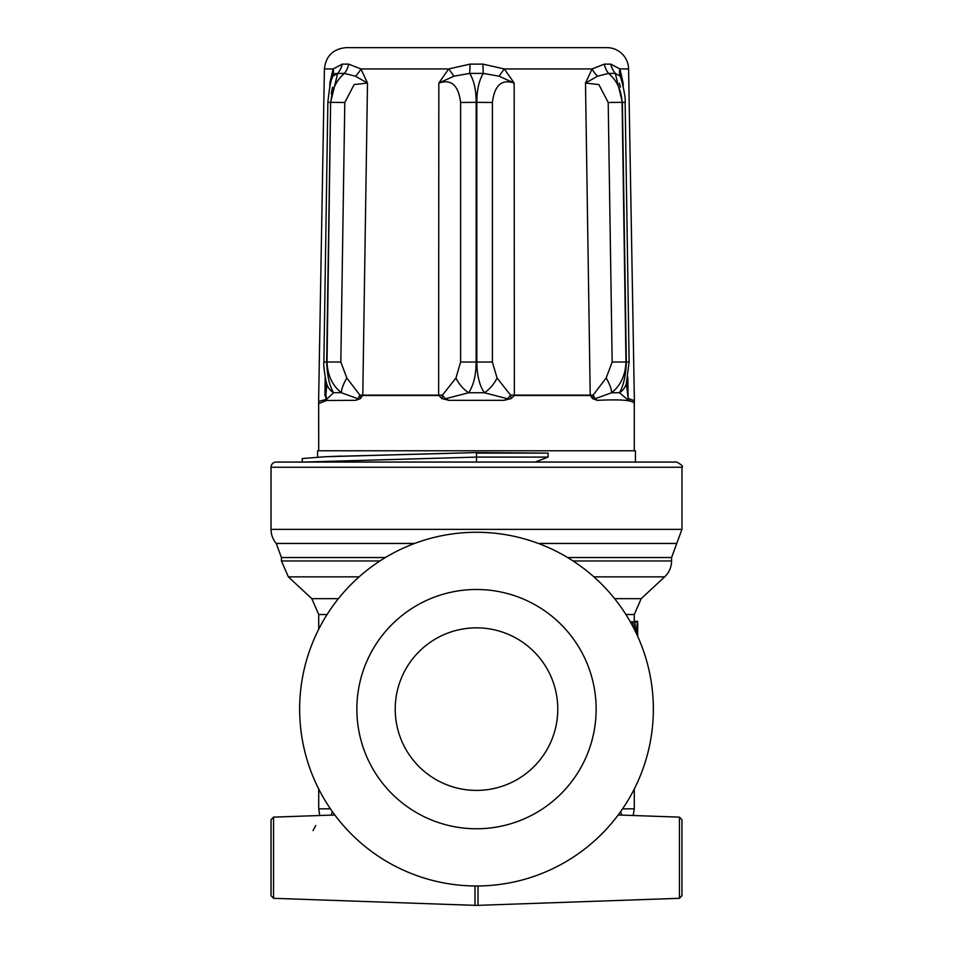 <?xml version="1.0" encoding="UTF-8"?>
<svg xmlns="http://www.w3.org/2000/svg" width="953" height="953" viewBox="0 0 953 953"><rect width="100%" height="100%" fill="white"/><g stroke="black" fill="none" stroke-linecap="round" stroke-linejoin="round"><path stroke-width="1.43" d="M414.626 543.448L276.239 543.448A21.669 21.669 0 0 1 271.033 529.368L681.967 529.368L676.761 543.448L538.374 543.448M271.033 885.587L271.033 819.723L271.033 895.713L271.033 885.587L271.033 895.713L273.547 898.31L273.547 817.126L271.033 819.723M681.967 857.724L681.967 819.723L679.453 817.126L679.453 898.31L681.967 895.713L681.967 829.86M315.729 825.524L313.049 830.599M681.967 467.256L271.033 467.256A5.206 5.206 0 0 1 276.239 462.05L676.761 462.05C681.8 464.885 683.539 466.625 681.967 467.256L681.967 529.368M573.087 560.972L671.567 560.972A21.669 21.669 0 0 1 664.646 576.851L593.886 576.851M634.233 621.785L634.281 614.53L625.93 614.53M476.5 885.98A176.853 176.853 0 0 0 653.353 709.127A176.853 176.853 0 0 0 476.5 532.274A176.853 176.853 0 0 0 299.647 709.127A176.853 176.853 0 0 0 476.5 885.98M621.773 815.113L620.606 811.646M332.394 811.646L331.334 814.505M637.343 635.591L637.343 621.785L636.139 633.018M636.425 633.626L637.188 630.171L637.188 635.246M637.188 621.785L634.531 621.785L634.353 629.361M636.675 628.396L634.984 628.396M636.318 629.576L635.127 629.576M637.748 623.083L637.652 636.27M637.748 621.308L634.281 621.308M637.748 636.485L637.748 635.818M635.317 631.315L634.924 621.785M634.531 627.908L633.602 627.908M634.531 621.785L630.278 621.785M631.279 623.56L632.244 623.56L632.244 625.335M632.768 626.312L632.768 621.785M476.5 790.406A81.279 81.279 0 0 1 395.221 709.127A81.279 81.279 0 0 1 476.5 627.848A81.279 81.279 0 0 1 557.779 709.127A81.279 81.279 0 0 1 476.5 790.406M476.5 828.765A119.637 119.637 0 0 0 596.137 709.127A119.637 119.637 0 0 0 476.5 589.49A119.637 119.637 0 0 0 356.863 709.127A119.637 119.637 0 0 0 476.5 828.765M317.587 457.071L317.587 450.781L635.413 450.781L635.413 462.05M333.907 456.416L476.5 452.568L548.094 453.104L548.094 457.095L535.145 462.05M302.232 458.548L324.949 456.749L476.5 452.568M476.5 462.05L476.5 453.104L548.094 453.104M303.816 462.05L476.5 457.095L548.094 457.095M597.543 76.204A20.811 12.592 39.2 0 1 592.075 68.95L585.499 83.066L597.543 76.204L608.55 73.405A20.811 17.523 91.3 0 1 604.321 64.113L592.075 68.95L504.328 68.95L482.933 64.113L470.067 64.113L448.672 68.95L438.833 83.066L453.878 76.204A20.811 2.776 51.5 0 0 448.672 68.95L360.925 68.95L348.679 64.113L360.925 68.95A20.811 12.592 -39.2 0 1 355.457 76.204L367.501 83.066L360.925 68.95M606.918 47.65L346.082 47.65L606.918 47.65A21.669 21.669 0 0 1 628.587 68.95L619.903 68.95A20.811 15.367 -23.8 0 0 620.177 76.204L623.155 83.066L619.903 68.95L610.766 64.113A20.811 18.476 -91.5 0 0 615.328 73.405L620.177 76.204M610.766 64.113L604.321 64.113M608.205 102.471L612.171 362.045L606.179 377.972L593.111 395.114L590.217 395.126L585.499 83.066L598.853 84.555L608.205 102.471L622.083 102.352C621.344 90.058 616.841 80.409 608.55 73.405L615.328 73.405M332.823 76.204A20.811 15.367 23.8 0 0 333.097 68.95L329.845 83.066L332.823 76.204L337.672 73.405L344.45 73.405A20.811 17.523 -91.3 0 0 348.679 64.113L342.234 64.113L333.109 68.938M628.587 68.95L634.376 400.725L628.134 398.414L626.359 383.392M511.094 398.604L514.37 395.507L514.167 83.066L504.328 68.95A20.811 2.776 -51.5 0 0 499.122 76.204L514.167 83.066C501.766 78.813 494.512 85.282 492.391 102.471L476.81 102.352L476.857 361.926C476.941 375.256 479.454 385.536 484.374 392.755L507.663 398.771L504.03 400.331L511.094 398.604L510.534 395.114A20.811 5.158 129.7 0 1 507.663 398.771M332.073 78.503L332.073 78.515C330.882 79.575 329.476 87.545 327.832 102.4L330.62 102.352L337.66 73.405L334.944 73.679M318.719 450.781L318.647 402.214M318.683 402.75L318.755 401.416L326.688 399.247L324.913 395.126L325.199 377.043M337.672 73.405A20.811 18.476 91.5 0 0 342.234 64.113M460.609 102.471L460.609 362.045L455.951 377.972A20.811 11.21 51.4 0 0 468.626 392.755C473.546 385.536 476.059 375.256 476.143 361.926L476.19 102.352L460.609 102.471C458.488 85.282 451.234 78.813 438.833 83.066L438.63 395.126L362.783 395.126L360.472 398.604L359.889 395.114L346.821 377.972L340.829 362.045L344.795 102.471L330.917 102.352C331.656 90.058 336.159 80.409 344.45 73.405L355.457 76.204M606.179 377.972A20.811 6.266 56.6 0 1 611.588 392.755C620.665 385.536 625.454 375.256 625.978 361.926L622.083 102.352L625.144 102.412C626.109 95.919 619.795 73.631 620.999 78.754M594.994 398.771L597.281 400.331L592.528 398.604L593.111 395.114A20.811 10.852 43.5 0 1 594.994 398.771L611.588 392.755L619.45 392.743A20.811 17.476 14.6 0 0 626.395 383.416A20.811 17.476 14.6 0 1 626.3 383.761M455.951 377.972L442.466 395.114A20.811 5.158 50.3 0 0 445.337 398.771L468.626 392.755L484.374 392.731A20.811 11.21 128.6 0 0 497.049 377.972L510.534 395.114A43.35 0.786 180 0 0 514.37 395.126L590.217 395.126L592.528 398.604M622.13 82.482L623.155 83.066L623.214 86.616M615.316 73.429L622.38 102.352L626.335 361.926C625.907 375.256 623.607 385.536 619.462 392.755L628.087 400.034A20.811 19.977 -83.3 0 0 628.134 398.414L627.801 377.054M626.407 383.368A20.811 17.476 14.6 0 0 626.609 382.439M628.087 400.034L634.317 402.738L634.245 401.416M597.281 400.331C621.559 399.2 633.9 400.284 634.281 403.584L634.317 402.75M620.463 87.176L619.402 83.376M332.537 87.176L331.275 93.859M326.7 383.761A20.811 17.476 -14.6 0 1 326.605 383.416A20.811 17.476 -14.6 0 0 333.538 392.755C329.381 385.536 327.093 375.256 326.665 361.926L330.62 102.352L327.022 361.926C327.546 375.256 332.347 385.536 341.412 392.755L358.006 398.771L355.719 400.331L326.414 400.486L318.719 403.584M326.641 383.392L325.855 395.114L326.772 385.357M341.424 392.719L333.55 392.707M326.688 399.259L333.538 392.755M329.786 86.616L329.845 83.066L330.858 82.482M326.391 382.427A20.811 17.476 -14.6 0 0 326.593 383.368M325.855 398.175L325.855 395.114A20.811 16.01 14.3 0 0 326.843 398.771M344.795 102.471L354.147 84.555L367.501 83.066L362.783 395.126L359.889 395.114A20.811 10.852 136.5 0 0 358.006 398.771M360.472 398.604L355.719 400.331M346.821 377.972A20.811 6.266 123.4 0 0 341.412 392.755M441.906 398.604L438.63 395.126A43.35 0.786 -0 0 0 442.466 395.114L441.906 398.592L448.97 400.331L504.03 400.331M453.878 76.204L469.722 73.405A20.811 0.941 90.7 0 0 470.067 64.113M482.933 64.113A20.811 0.941 -90.7 0 0 483.278 73.405L499.122 76.204M469.722 73.405L483.278 73.405M483.278 73.417C479.014 80.433 476.857 90.082 476.81 102.352L476.19 102.352C476.155 90.047 473.998 80.409 469.722 73.429M448.97 400.331L445.337 398.771M497.049 377.972L492.391 362.045L460.609 362.045M379.913 560.972L281.433 560.972L281.433 557.529L385.405 557.529M567.595 557.529L671.567 557.529L676.761 543.448M474.987 885.98L474.987 905.35L273.547 898.31M679.453 898.31L478.013 905.35L478.013 885.98M281.433 560.972L288.354 576.851L359.114 576.851M664.646 576.851L641.19 598.663L614.614 598.663M622.571 808.823L634.281 808.823L634.281 789.013M318.719 629.242L318.719 614.53L327.07 614.53M338.386 598.663L311.81 598.663L288.354 576.851M318.719 789.013L318.719 808.823L330.429 808.823M346.082 47.65C333.097 48.877 325.866 55.977 324.413 68.95L333.097 68.95M612.171 362.045L629.123 361.973L625.144 102.4M327.856 102.4L323.877 361.973L340.829 362.045M325.855 395.114L324.913 395.126M514.37 395.507L590.217 395.507M362.783 395.507L438.63 395.507M492.391 362.045L492.391 102.471M281.433 557.529L276.239 543.448M671.567 560.972L671.567 557.529M271.033 467.256L271.033 529.368M273.547 817.126L334.825 814.982M679.453 817.126L618.175 814.982M641.19 598.663L634.281 614.53M318.719 614.53L311.81 598.663M318.719 808.823L319.779 815.518M478.013 905.35L474.987 905.35M634.281 808.823L633.221 815.518M341.567 456.07L324.949 456.749M302.232 462.05L302.232 458.524M324.413 68.95L318.624 400.725M626.371 383.356L629.099 361.973M634.376 400.725L634.353 402.202M323.901 361.973C323.043 365.559 326.069 382.415 326.629 383.356M634.281 450.781L634.281 403.584"/></g></svg>
